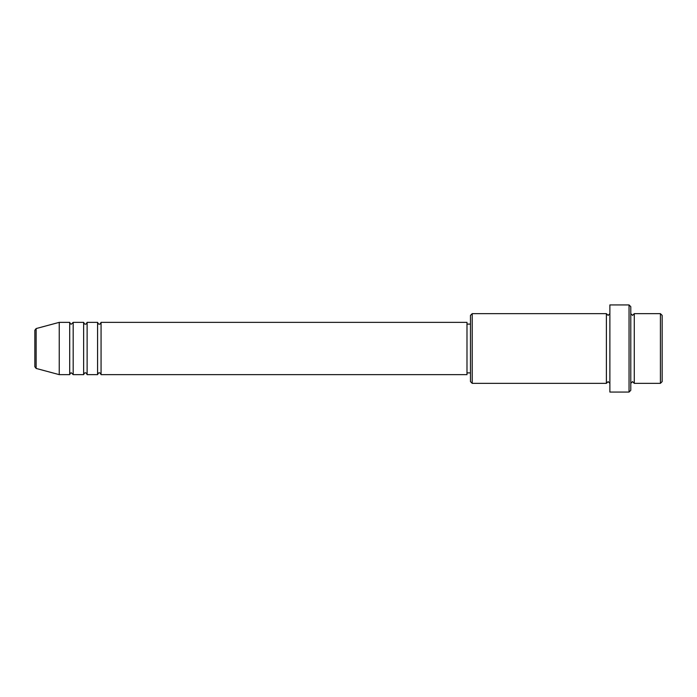 <?xml version="1.0" encoding="UTF-8"?>
<svg xmlns="http://www.w3.org/2000/svg" width="697" height="697" viewBox="0 0 697 697"><rect width="100%" height="100%" fill="white"/><g stroke="black" fill="none" stroke-linecap="round" stroke-linejoin="round"><path stroke-width="1.05" d="M34.85 366.761L34.85 330.239L36.139 328.557L36.139 368.443L34.85 366.761M101.065 322.363L101.065 374.637L466.99 374.637L466.99 322.363L101.065 322.363C100.333 323.878 99.749 324.453 99.322 324.105C98.896 324.453 98.312 323.878 97.58 322.363L97.58 374.637L87.125 374.637L87.125 322.363L97.58 322.363M83.64 322.363L83.64 374.637L73.185 374.637L73.185 322.363L83.64 322.363C84.372 323.878 84.956 324.453 85.382 324.105C85.809 324.453 86.393 323.878 87.125 322.363M69.7 322.363L69.7 374.637L59.245 374.637L59.245 322.363L69.7 322.363C70.432 323.878 71.016 324.453 71.442 324.105L73.185 322.363M660.408 313.65L662.15 315.392L662.15 381.607L660.408 383.35L660.408 313.65L634.27 313.65L634.27 383.35L660.408 383.35M472.217 383.35L470.475 381.607L470.475 315.392L472.217 313.65L472.217 383.35L606.39 383.35L606.39 313.65L608.132 315.392L609.875 313.65M629.043 304.938L630.785 306.68L630.785 390.32L629.043 392.062L629.043 304.938L609.875 304.938L609.875 392.062L629.043 392.062M630.785 313.65L632.528 315.392L634.27 313.65M466.99 372.895L470.475 372.895M36.139 368.443L59.245 374.637M36.139 328.557L59.245 322.363M472.217 313.65L606.39 313.65M466.99 324.105L470.475 324.105M606.39 383.35L608.132 381.607L609.875 383.35M634.27 383.35L632.528 381.607L630.785 383.35M73.185 374.637L71.442 372.895C71.016 372.546 70.432 373.122 69.7 374.637M87.125 374.637C86.393 373.122 85.809 372.546 85.382 372.895C84.956 372.546 84.372 373.122 83.64 374.637M101.065 374.637C100.333 373.122 99.749 372.546 99.322 372.895C98.896 372.546 98.312 373.122 97.58 374.637"/></g></svg>
